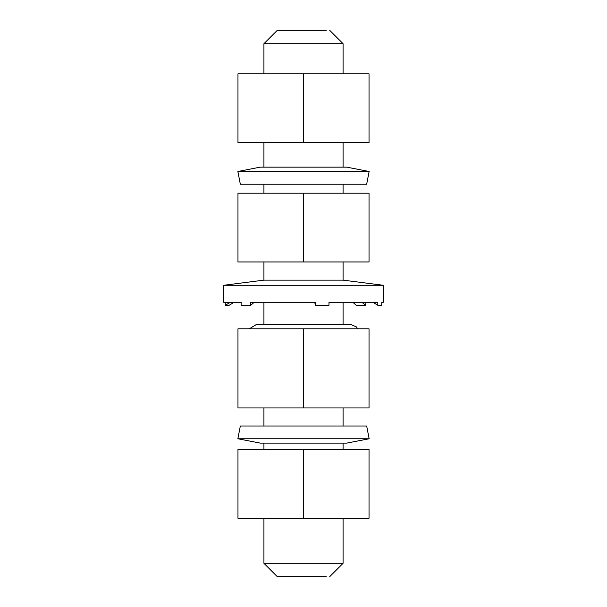 <?xml version="1.0" encoding="UTF-8"?>
<svg xmlns="http://www.w3.org/2000/svg" width="607" height="607" viewBox="0 0 607 607"><rect width="100%" height="100%" fill="white"/><g stroke="black" fill="none" stroke-linecap="round" stroke-linejoin="round"><path stroke-width="0.91" d="M303.5 407.957L369.033 407.957L369.033 328.804L237.967 328.804L237.967 407.957L303.5 407.957L303.5 328.804M263.924 73.819L263.924 43.704L277.278 30.35L326.209 30.35M263.924 43.704L343.076 43.704L329.722 30.35M329.722 576.65L343.076 563.296L263.924 563.296L277.278 576.65L326.209 576.65M263.924 261.974L263.924 280.138L343.076 280.138L343.076 261.974M303.5 142.592L237.967 142.592L237.967 73.819L369.033 73.819L369.033 142.592L303.5 142.592L303.5 73.819M303.5 261.974L237.967 261.974L237.967 193.201L369.033 193.201L369.033 261.974L303.5 261.974L303.5 193.201M303.5 518.257L237.967 518.257L237.967 449.483L369.033 449.483L369.033 518.257L303.5 518.257L303.5 449.483M230.326 302.294L225.265 305.275L229.188 305.275L233.999 302.294M225.265 302.294L225.265 305.275M343.076 280.138L383.305 285.282L223.695 285.282L223.695 302.294L241.154 302.294L241.154 305.275L250.744 305.275L250.744 302.294L315.465 302.294L315.465 305.275L328.986 305.275L328.986 302.294L377.812 302.294L377.812 305.275L373.002 302.294M383.305 285.282L383.305 302.294L381.735 302.294L381.735 305.275L377.812 305.275M315.465 305.275L314.692 302.294M352.842 302.294L356.256 305.275L365.846 305.275L365.846 302.294M365.846 305.275L361.818 302.294M254.158 302.294L250.744 305.275M240.334 426.015L366.666 426.015L369.139 438.755L237.861 438.755L240.334 426.015M237.861 438.755L260.259 443.11L346.741 443.11L369.139 438.755M306.065 184.232L240.334 184.232L237.861 171.493L369.139 171.493L366.666 184.232L306.065 184.232M369.139 171.493L346.741 167.137L260.259 167.137L237.861 171.493M263.924 563.296L263.924 518.257M263.924 449.483L263.924 443.11M263.924 426.015L263.924 407.957M343.076 563.296L343.076 518.257M343.076 449.483L343.076 443.11M343.076 426.015L343.076 407.957M343.076 324.259L343.076 302.294M343.076 193.201L343.076 184.232M343.076 167.137L343.076 142.592M343.076 73.819L343.076 43.704M263.924 324.259L263.924 302.294M263.924 193.201L263.924 184.232M263.924 167.137L263.924 142.592M263.924 280.138L223.695 285.282M249.302 328.804L256.784 324.259L350.216 324.259L356.248 326.801L357.698 328.804"/></g></svg>
